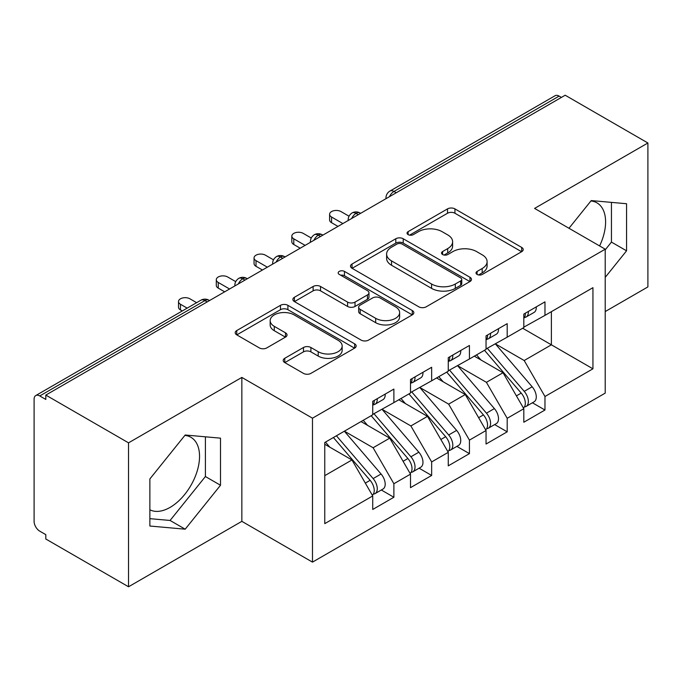 <?xml version="1.0" encoding="UTF-8"?>
<svg xmlns="http://www.w3.org/2000/svg" width="682" height="682" viewBox="0 0 682 682"><rect width="100%" height="100%" fill="white"/><g stroke="black" fill="none" stroke-linecap="round" stroke-linejoin="round"><path stroke-width="1.02" d="M477.085 274.437A3.674 2.123 0 0 0 482.276 274.437L521.67 251.701A5.243 3.026 0 0 0 523.205 249.552A5.243 3.026 0 0 0 521.67 247.413L454.937 208.888A5.243 3.026 0 0 0 447.52 208.888L408.126 231.633A3.674 2.123 0 0 0 407.052 233.125A3.674 2.123 0 0 0 408.126 234.625A3.674 2.123 0 0 0 413.318 234.625L418.416 231.684A16.777 9.684 0 0 1 442.141 231.684L447.707 234.889A16.777 9.684 0 0 1 452.618 241.743A16.777 9.684 0 0 1 447.707 248.589L442.609 251.539A3.674 2.123 0 0 0 441.527 253.031A3.674 2.123 0 0 0 442.609 254.531A3.674 2.123 0 0 0 447.793 254.531L452.891 251.59A16.777 9.684 0 0 1 476.624 251.59L482.183 254.804A16.777 9.684 0 0 1 487.101 261.649A16.777 9.684 0 0 1 482.183 268.503L477.085 271.445A3.674 2.123 0 0 0 476.01 272.945A3.674 2.123 0 0 0 477.085 274.437L477.085 271.445M149.87 509.795A41.67 24.058 120 0 0 170.082 507.391A41.67 24.058 120 0 0 197.303 470.674A41.67 24.058 120 0 0 190.917 437.29A41.67 24.058 120 0 0 184.865 435.406M590.919 200.977A41.67 24.058 -60 0 1 596.963 202.852A41.67 24.058 -60 0 1 599.606 245.946M284.752 358.297A5.243 3.026 0 0 0 283.218 360.437A5.243 3.026 0 0 0 284.752 362.577L303.481 373.386A5.243 3.026 0 0 0 310.89 373.386L354.64 348.127A5.243 3.026 0 0 0 356.175 345.987A5.243 3.026 0 0 0 354.64 343.847L287.906 305.314A5.243 3.026 0 0 0 280.49 305.314L236.739 330.574A5.243 3.026 0 0 0 235.205 332.714A5.243 3.026 0 0 0 236.739 334.853L259.356 347.914A5.243 3.026 0 0 0 266.773 347.914L285.494 337.104A5.243 3.026 0 0 0 287.028 334.964A5.243 3.026 0 0 0 285.494 332.825L274.283 326.346A14.024 8.099 0 0 1 270.174 320.625A14.024 8.099 0 0 1 278.827 313.14A14.024 8.099 0 0 1 294.113 314.896L338.05 340.258A14.024 8.099 0 0 1 342.159 345.987A14.024 8.099 0 0 1 333.498 353.472A14.024 8.099 0 0 1 318.213 351.716L310.89 347.488A5.243 3.026 0 0 0 303.481 347.488L284.752 358.297L284.752 362.577M605.215 311.563L647.9 286.917L647.9 142.99L565.182 95.224L45.813 395.083L45.813 399.447L39.769 395.952A8.014 4.629 -120 0 0 35.762 395.56A8.014 4.629 -120 0 0 34.1 399.226L34.1 521.346A8.014 4.629 -120 0 0 39.769 531.167L45.813 534.654L45.813 539.01L128.531 586.776L241.846 521.346L312.484 562.13L312.484 418.194L241.846 377.419L128.531 442.84L45.813 395.083M647.9 142.99L534.586 208.411L605.215 249.186L312.484 418.194M418.782 306.815A5.243 3.026 0 0 0 426.199 306.815L469.949 281.555A5.243 3.026 0 0 0 471.484 279.415A5.243 3.026 0 0 0 469.949 277.276L403.215 238.743A5.243 3.026 0 0 0 395.799 238.743L352.048 264.002A5.243 3.026 0 0 0 350.514 266.142A5.243 3.026 0 0 0 352.048 268.282L418.782 306.815M340.727 275.23A3.674 2.123 0 0 1 344.444 275.75L344.444 271.393L412.295 310.566A5.243 3.026 0 0 1 413.829 312.706A5.243 3.026 0 0 1 412.295 314.845L368.544 340.105A5.243 3.026 0 0 1 361.128 340.105L294.394 301.572L294.394 297.292A5.243 3.026 0 0 0 292.859 299.432A5.243 3.026 0 0 0 294.394 301.572M294.394 297.292L313.115 286.483A5.243 3.026 0 0 1 320.531 286.483L347.598 302.109A5.243 3.026 0 0 0 355.015 302.109L367.436 294.939A5.243 3.026 0 0 0 368.971 292.791A5.243 3.026 0 0 0 367.436 290.651L339.252 274.386A3.674 2.123 0 0 1 338.178 272.885A3.674 2.123 0 0 1 340.446 270.933A3.674 2.123 0 0 1 344.444 271.393M312.484 562.13L605.215 393.122L605.215 249.186M522.685 328.247L592.939 368.809L592.939 287.676L544.969 315.374L544.969 301.853L523.819 314.07L523.819 327.59L507.195 337.181L507.195 323.66L486.044 335.876L486.044 349.397L469.429 358.988L469.429 345.467L448.27 357.683L448.27 371.204L431.655 380.795L431.655 367.274L410.504 379.49L410.504 393.011L393.881 402.61L393.881 389.081L372.73 401.297L372.73 414.818L324.76 442.516L324.76 523.64L372.73 495.942L351.955 459.958L324.76 444.263M592.939 368.809L544.969 396.498L524.194 360.522L495.49 343.941M532.412 402.772L544.969 410.018L544.969 396.498M544.969 410.018L523.819 422.235L523.819 408.714L507.195 418.305L486.419 382.329L457.716 365.748M494.646 424.579L507.195 431.825L507.195 418.305M507.195 431.825L486.044 444.042L486.044 430.521L469.429 440.12L448.654 404.136L419.942 387.555M456.872 446.386L469.429 453.641L469.429 440.12M469.429 453.641L448.27 465.849L448.27 452.328L431.655 461.927L410.879 425.943L382.167 409.37M419.098 468.193L431.655 475.448L431.655 461.927M431.655 475.448L410.504 487.656L410.504 474.135L393.881 483.734L373.105 447.75L344.401 431.177M381.323 490L393.881 497.255L393.881 483.734M393.881 497.255L372.73 509.463L372.73 495.942M372.73 414.383L393.881 402.61M324.76 475.661L351.955 459.958M410.504 392.576L431.655 380.795M373.105 447.75L389.729 438.151L361.017 421.578M410.504 474.135L389.729 438.151M448.27 370.769L469.429 358.988M410.879 425.943L427.495 416.344L398.791 399.771M448.27 452.328L427.495 416.344M486.044 348.962L507.195 337.181M448.654 404.136L465.269 394.537L436.565 377.964M486.044 430.521L465.269 394.537M561.405 97.407L559.138 96.102L393.974 191.454L396.242 192.759M389.439 196.689A8.014 4.629 120 0 1 393.974 191.454A8.014 4.629 60 0 0 389.968 191.054L555.131 95.702A8.014 4.629 60 0 1 559.138 96.102M523.819 327.155L544.969 315.374M524.194 360.522L551.388 344.819L551.388 311.665L592.939 287.676M486.419 382.329L503.043 372.73L474.34 356.157M523.819 408.714L503.043 372.73M128.531 442.84L128.531 586.776M605.215 277.369L626.562 250.814L626.562 203.73L591.243 200.576L568.984 228.265M241.846 521.346L241.846 377.419M220.508 485.252L220.508 438.159L185.189 435.005L149.87 478.943L149.87 526.027L185.189 529.189L220.508 485.252L205.401 476.53L205.401 436.812M358.28 214.677L356.013 213.372A8.014 4.629 -120 0 0 352.006 212.972A8.014 4.629 -120 0 0 351.912 213.031C349.423 214.847 348.178 217.106 348.187 219.8A8.014 4.629 0 0 0 348.272 220.457M320.506 236.483L318.238 235.179A8.014 4.629 -120 0 0 314.24 234.778A8.014 4.629 -120 0 0 314.146 234.838C311.648 236.654 310.404 238.913 310.412 241.607A8.014 4.629 0 0 0 310.498 242.263M282.74 258.29L280.473 256.986A8.014 4.629 -120 0 0 276.466 256.585A8.014 4.629 -120 0 0 276.372 256.645C273.874 258.461 272.63 260.72 272.647 263.414A8.014 4.629 0 0 0 272.723 264.07M244.966 280.097L242.698 278.793A8.014 4.629 -120 0 0 238.691 278.392A8.014 4.629 -120 0 0 238.598 278.452C236.1 280.268 234.864 282.527 234.872 285.221A8.014 4.629 0 0 0 234.949 285.877M605.215 249.851L611.447 242.093L611.447 202.375M611.447 242.093L626.562 250.814M149.87 518.661L170.082 520.46L205.401 476.53M170.082 520.46L185.189 529.189M478.551 274.957L482.183 272.86A16.777 9.684 0 0 0 487.101 266.014L487.101 261.649M452.618 241.743L452.618 246.108A16.777 9.684 0 0 1 447.707 252.954L444.076 255.051M521.602 251.735L454.937 213.244A5.243 3.026 0 0 0 447.52 213.244L409.592 235.145M469.881 281.598L403.215 243.107A5.243 3.026 0 0 0 395.799 243.107L352.117 268.324M460.682 280.916A3.674 2.123 0 0 0 461.757 279.415A3.674 2.123 0 0 0 460.682 277.915L402.099 244.096A3.674 2.123 0 0 0 396.907 244.096L391.536 247.199A16.777 9.684 0 0 0 386.617 254.054A16.777 9.684 0 0 0 391.536 260.899L431.578 284.019A16.777 9.684 0 0 0 455.303 284.019L460.682 280.916L460.682 285.281A3.674 2.123 0 0 0 461.757 283.78L461.757 279.415M386.617 254.054L386.617 258.41A16.777 9.684 0 0 0 391.536 265.264L391.536 260.899M460.682 285.281L455.303 288.384A16.777 9.684 0 0 1 431.578 288.384L391.536 265.264M294.462 301.615L313.115 290.839L313.115 286.483M368.971 292.791L368.971 297.156A5.243 3.026 0 0 1 367.436 299.296L355.015 306.465A5.243 3.026 0 0 1 347.598 306.465L320.531 290.839A5.243 3.026 0 0 0 313.115 290.839M344.444 275.75L412.226 314.879M375.68 318.323A14.024 8.099 0 0 0 390.965 320.08A14.024 8.099 0 0 0 399.626 312.595A14.024 8.099 0 0 0 395.517 306.866L380.036 297.932A5.243 3.026 0 0 0 372.628 297.932L360.207 305.101A5.243 3.026 0 0 0 358.672 307.241A5.243 3.026 0 0 0 360.207 309.381L375.68 318.323L375.68 322.68A14.024 8.099 0 0 0 390.965 324.436A14.024 8.099 0 0 0 399.626 316.96L399.626 312.595M358.672 307.241L358.672 311.606A5.243 3.026 0 0 0 360.207 313.746L360.207 309.381M375.68 322.68L360.207 313.746M342.159 345.987L342.159 350.352A14.024 8.099 0 0 1 333.498 357.828A14.024 8.099 0 0 1 318.213 356.072L310.89 351.852A5.243 3.026 0 0 0 303.481 351.852L284.82 362.619M270.174 320.625L270.174 324.982A14.024 8.099 0 0 0 274.283 330.71L274.283 326.346M285.426 337.147L274.283 330.71M354.572 348.17L287.906 309.679A5.243 3.026 0 0 0 280.49 309.679L236.807 334.896M487.511 348.553L524.228 391.357A10.682 6.172 60 0 1 528.354 401.51A10.682 6.172 60 0 1 526.137 406.395L534.074 401.817A10.682 6.172 -120 0 0 536.282 396.924A10.682 6.172 -120 0 0 532.156 386.771L495.439 343.975M526.137 406.395A10.682 6.172 60 0 1 524.407 406.89M484.484 350.292L521.201 393.096A10.682 6.172 60 0 1 525.328 403.25A10.682 6.172 60 0 1 523.392 407.972M480.904 359.951L476.556 354.879M523.819 318.221A10.682 6.172 -120 0 0 525.328 313.856A10.682 6.172 -120 0 0 525.311 313.209M524.407 317.497A10.682 6.172 -120 0 0 526.137 317.002A10.682 6.172 -120 0 0 528.354 312.117A10.682 6.172 -120 0 0 528.328 311.461M536.265 306.883A10.682 6.172 60 0 1 536.282 307.531A10.682 6.172 60 0 1 534.074 312.424L526.137 317.002M349.039 216.211L341 211.573A6.675 3.853 -0 0 0 333.72 210.738A6.675 3.853 -0 0 0 329.602 214.293A6.675 3.853 -0 0 0 331.554 217.021L331.554 222.69A6.675 3.853 180 0 1 329.602 219.971L329.602 214.293M337.974 226.398L331.554 222.69M342.884 223.568L331.554 217.021M449.736 370.36L486.454 413.164A10.682 6.172 60 0 1 490.58 423.317A10.682 6.172 60 0 1 488.363 428.202L496.3 423.624A10.682 6.172 -120 0 0 498.508 418.739A10.682 6.172 -120 0 0 494.382 408.578L457.665 365.782M488.363 428.202A10.682 6.172 60 0 1 486.633 428.697M446.71 372.108L483.436 414.903A10.682 6.172 60 0 1 487.553 425.057A10.682 6.172 60 0 1 485.618 429.779M443.138 381.758L438.782 376.686M411.962 392.167L448.679 434.971A10.682 6.172 60 0 1 452.805 445.124A10.682 6.172 60 0 1 450.597 450.018L458.526 445.431A10.682 6.172 -120 0 0 460.742 440.546A10.682 6.172 -120 0 0 456.616 430.393L419.899 387.589M450.597 450.018A10.682 6.172 60 0 1 448.867 450.512M408.944 393.915L445.661 436.71A10.682 6.172 60 0 1 449.788 446.863A10.682 6.172 60 0 1 447.844 451.586M405.364 403.565L401.007 398.493M374.188 413.974L410.905 456.778A10.682 6.172 60 0 1 415.031 466.931A10.682 6.172 60 0 1 412.823 471.825L420.751 467.238A10.682 6.172 -120 0 0 422.968 462.353A10.682 6.172 -120 0 0 418.842 452.2L382.125 409.396M412.823 471.825A10.682 6.172 60 0 1 411.093 472.319M371.17 415.722L407.887 458.517A10.682 6.172 60 0 1 412.013 468.679A10.682 6.172 60 0 1 410.07 473.393M367.589 425.372L363.233 420.3M336.422 435.781L373.139 478.585A10.682 6.172 60 0 1 377.265 488.738A10.682 6.172 60 0 1 375.049 493.632L382.977 489.045A10.682 6.172 -120 0 0 385.194 484.16A10.682 6.172 -120 0 0 381.067 474.007L344.35 431.203M375.049 493.632A10.682 6.172 60 0 1 373.318 494.126M333.396 437.529L370.113 480.333A10.682 6.172 60 0 1 374.239 490.486A10.682 6.172 60 0 1 372.295 495.2M329.815 447.179L325.467 442.107M486.044 340.028A10.682 6.172 -120 0 0 487.553 335.663A10.682 6.172 -120 0 0 487.536 335.015M486.633 339.304A10.682 6.172 -120 0 0 488.363 338.809A10.682 6.172 -120 0 0 490.58 333.924A10.682 6.172 -120 0 0 490.554 333.268M498.491 328.69A10.682 6.172 60 0 1 498.508 329.338A10.682 6.172 60 0 1 496.3 334.231L488.363 338.809M311.265 238.018L303.226 233.38A6.675 3.853 -0 0 0 295.954 232.545A6.675 3.853 -0 0 0 291.828 236.108A6.675 3.853 -0 0 0 293.789 238.828L293.789 244.497A6.675 3.853 180 0 1 291.828 241.778L291.828 236.108M300.208 248.205L293.789 244.497M305.118 245.375L293.789 238.828M448.27 361.835A10.682 6.172 -120 0 0 449.788 357.47A10.682 6.172 -120 0 0 449.762 356.822M448.867 361.11A10.682 6.172 -120 0 0 450.597 360.616A10.682 6.172 -120 0 0 452.805 355.731A10.682 6.172 -120 0 0 452.788 355.075M460.717 350.497A10.682 6.172 60 0 1 460.742 351.153A10.682 6.172 60 0 1 458.526 356.038L450.597 360.616M273.491 259.825L265.451 255.187A6.675 3.853 -0 0 0 258.18 254.352A6.675 3.853 -0 0 0 254.054 257.915A6.675 3.853 -0 0 0 256.014 260.635L256.014 266.312A6.675 3.853 180 0 1 254.054 263.584L254.054 257.915M262.434 270.012L256.014 266.312M267.344 267.182L256.014 260.635M410.504 383.642A10.682 6.172 -120 0 0 412.013 379.277A10.682 6.172 -120 0 0 411.988 378.629M411.093 382.926A10.682 6.172 -120 0 0 412.823 382.432A10.682 6.172 -120 0 0 415.031 377.538A10.682 6.172 -120 0 0 415.014 376.882M422.942 372.304A10.682 6.172 60 0 1 422.968 372.96A10.682 6.172 60 0 1 420.751 377.845L412.823 382.432M235.716 281.632L227.686 276.994A6.675 3.853 -0 0 0 220.405 276.159A6.675 3.853 -0 0 0 216.288 279.722A6.675 3.853 -0 0 0 218.24 282.442L218.24 288.119A6.675 3.853 180 0 1 216.288 285.391L216.288 279.722M224.659 291.819L218.24 288.119M229.57 288.989L218.24 282.442M372.73 405.449A10.682 6.172 -120 0 0 374.239 401.093A10.682 6.172 -120 0 0 374.222 400.436M373.318 404.733A10.682 6.172 -120 0 0 375.049 404.238A10.682 6.172 -120 0 0 377.265 399.345A10.682 6.172 -120 0 0 377.24 398.689M385.177 394.111A10.682 6.172 60 0 1 385.194 394.767A10.682 6.172 60 0 1 382.977 399.652L375.049 404.238M196.629 302.68L189.911 298.801A6.675 3.853 -0 0 0 182.631 297.966A6.675 3.853 -0 0 0 178.514 301.529A6.675 3.853 -0 0 0 180.466 304.257L180.466 309.926A6.675 3.853 180 0 1 178.514 307.198L178.514 301.529M182.273 310.966L180.466 309.926M187.183 308.136L180.466 304.257M207.192 301.913L204.924 300.6L39.769 395.952M209.536 300.557L208.931 300.199A8.014 4.629 120 0 0 204.924 300.6A8.014 4.629 -120 0 0 200.917 300.199L35.762 395.56M360.625 213.321L360.019 212.972A8.014 4.629 120 0 0 356.013 213.372A8.014 4.629 120 0 0 351.665 218.496M385.961 198.692L385.961 197.993A8.014 4.629 0 0 0 386.046 198.65M322.859 235.128L322.245 234.778A8.014 4.629 120 0 0 318.238 235.179A8.014 4.629 120 0 0 313.899 240.303M285.085 256.935L284.479 256.585A8.014 4.629 120 0 0 280.473 256.986A8.014 4.629 120 0 0 276.125 262.11M247.31 278.75L246.705 278.392A8.014 4.629 120 0 0 242.698 278.793A8.014 4.629 120 0 0 238.35 283.917M482.183 272.86L482.183 268.503M442.609 254.531L442.609 251.539M447.707 252.954L447.707 248.589M408.126 234.625L408.126 231.633M447.52 213.244L447.52 208.888M454.937 213.244L454.937 208.888M521.67 251.701L521.67 247.413M352.048 268.282L352.048 264.002M395.799 243.107L395.799 238.743M403.215 243.107L403.215 238.743M469.949 281.555L469.949 277.276M431.578 288.384L431.578 284.019M455.303 288.384L455.303 284.019M320.531 290.839L320.531 286.483M347.598 306.465L347.598 302.109M355.015 306.465L355.015 302.109M367.436 299.296L367.436 294.939M412.295 314.845L412.295 310.566M303.481 351.852L303.481 347.488M310.89 351.852L310.89 347.488M318.213 356.072L318.213 351.716M285.494 337.104L285.494 332.825M236.739 334.853L236.739 330.574M280.49 309.679L280.49 305.314M287.906 309.679L287.906 305.314M354.64 348.127L354.64 343.847M521.201 393.096L516.402 395.867M532.156 386.771L524.228 391.357M483.436 414.903L478.628 417.674M494.382 408.578L486.454 413.164M445.661 436.71L440.862 439.489M456.616 430.393L448.679 434.971M407.887 458.517L403.088 461.296M418.842 452.2L410.905 456.778M370.113 480.333L365.313 483.103M381.067 474.007L373.139 478.585M360.019 212.972A8.014 8.014 0 0 0 352.006 212.972M389.968 191.054A8.014 8.014 0 0 0 385.961 197.993M322.245 234.778A8.014 8.014 0 0 0 314.24 234.778M348.187 219.8L348.187 220.508M284.479 256.585A8.014 8.014 0 0 0 276.466 256.585M310.412 241.607L310.412 242.315M246.705 278.392A8.014 8.014 0 0 0 238.691 278.392M272.647 263.414L272.647 264.122M208.931 300.199A8.014 8.014 0 0 0 200.917 300.199M234.872 285.221L234.872 285.928"/></g></svg>
